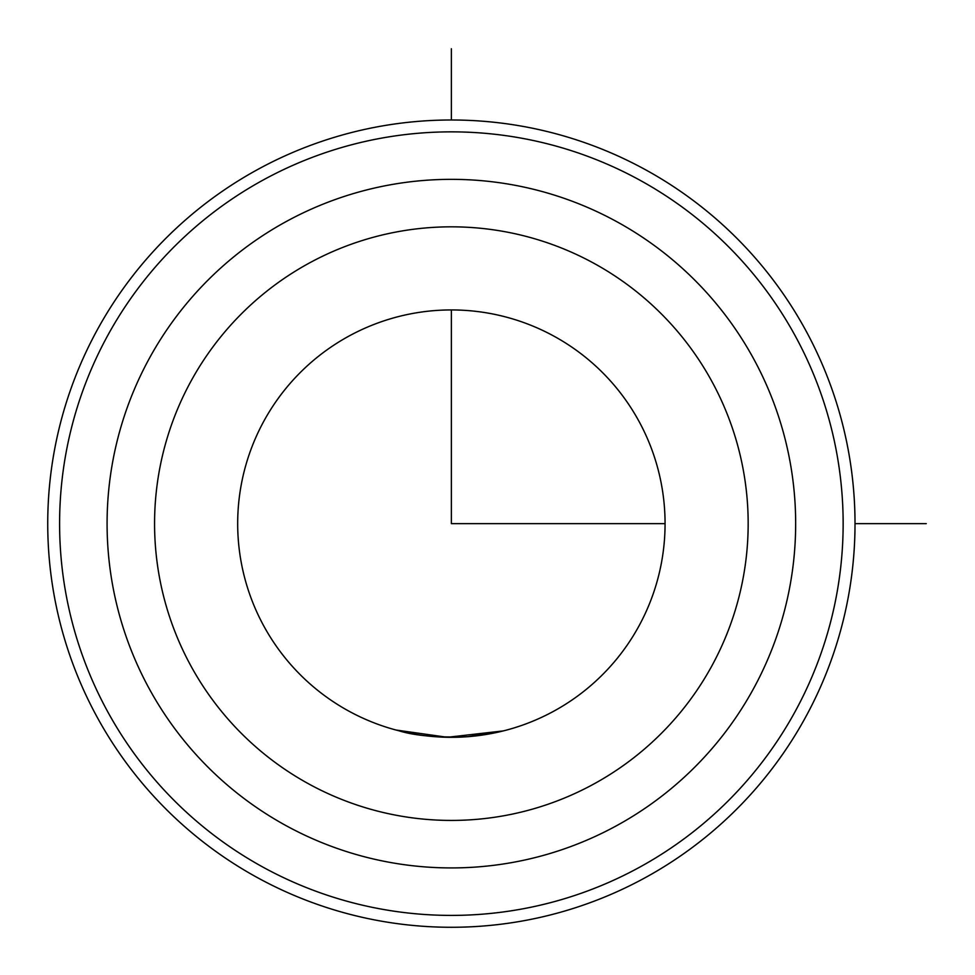 <?xml version="1.0" encoding="UTF-8"?>
<svg xmlns="http://www.w3.org/2000/svg" width="975" height="975" viewBox="0 0 975 975"><rect width="100%" height="100%" fill="white"/><g stroke="black" fill="none" stroke-linecap="round" stroke-linejoin="round"><path stroke-width="1.46" d="M399.275 730.884C415.301 735.808 438.128 737.746 467.756 736.698L503.466 730.884L447.379 737.295L395.947 730.019M638.905 626.084A213.696 213.696 0 0 1 348.928 711.165A213.696 213.696 0 0 1 263.835 421.188A213.696 213.696 0 0 1 553.824 336.095A213.696 213.696 0 0 1 638.905 626.084M97.147 330.111A403.65 403.65 0 0 1 644.889 169.406A403.65 403.65 0 0 1 805.606 717.149A403.65 403.65 0 0 1 257.851 877.866A403.65 403.65 0 0 1 97.147 330.111M107.555 335.802A391.779 391.779 0 0 1 639.198 179.814A391.779 391.779 0 0 1 795.186 711.457A391.779 391.779 0 0 1 263.543 867.445A391.779 391.779 0 0 1 107.555 335.802M149.236 358.568A344.285 344.285 0 0 1 616.432 221.496A344.285 344.285 0 0 1 753.517 688.691A344.285 344.285 0 0 1 286.309 825.776A344.285 344.285 0 0 1 149.236 358.568A344.285 344.285 0 0 1 616.432 221.496A344.285 344.285 0 0 1 753.517 688.691A344.285 344.285 0 0 1 286.309 825.776A344.285 344.285 0 0 1 149.236 358.568M451.376 309.94L451.376 523.636L665.072 523.636M855.014 523.636L926.25 523.636M451.376 119.986L451.376 48.75M190.905 381.335A296.802 296.802 0 0 1 593.665 263.165A296.802 296.802 0 0 1 711.835 665.925A296.802 296.802 0 0 1 309.075 784.095A296.802 296.802 0 0 1 190.905 381.335"/></g></svg>
